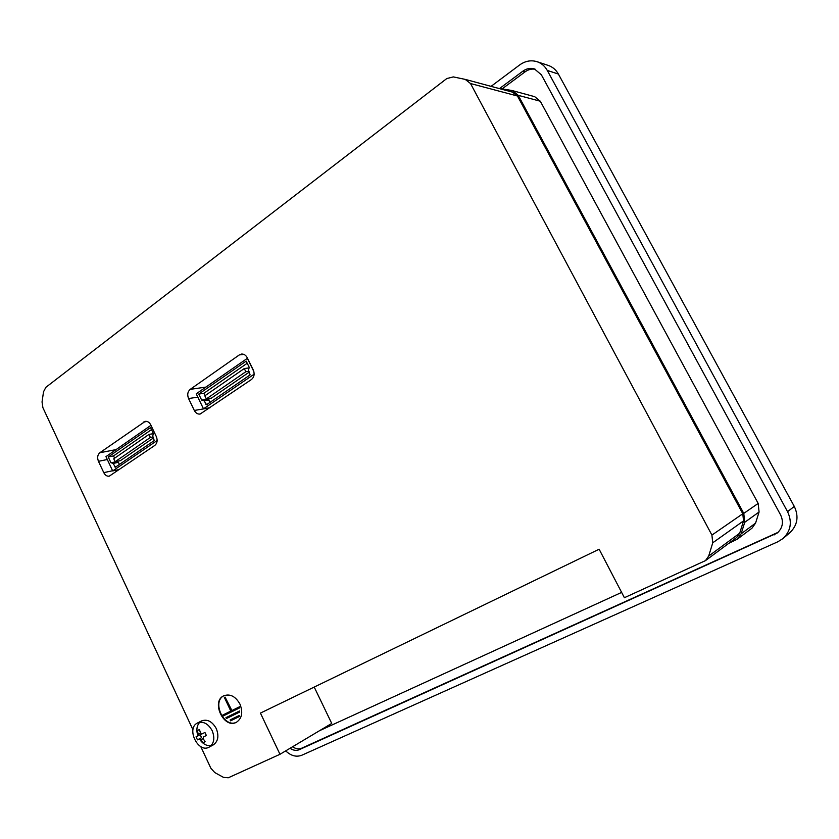 <?xml version="1.0" encoding="UTF-8"?>
<svg xmlns="http://www.w3.org/2000/svg" width="839" height="839" viewBox="0 0 839 839"><rect width="100%" height="100%" fill="white"/><g stroke="black" fill="none" stroke-linecap="round" stroke-linejoin="round"><path stroke-width="1.26" d="M192.96 729.804L42.904 407.691L42.044 401.944L43.523 391.782L45.872 387.314L446.788 78.551L453.322 76.905L465.184 79.38L470.522 83.533L711.912 535.093L712.751 542.802L708.693 556.058L705.473 560.63L624.394 597.714L599.13 549.22L260.436 713.087L279.974 754.292L331.72 723.428L314.216 687.068M502.603 88.535L525.151 71.787C528.413 69.438 531.863 68.609 535.492 69.312M778.005 532.366L301.673 748.21C298.747 749.405 295.716 748.923 292.591 746.762M498.083 88.242L511.958 90.497L534.684 96.674L540.295 101.225L758.173 503.421L759.075 512L755.572 523.117L751.933 528.234L737.366 539.141L728.703 543.378M491.067 86.354L519.645 64.96C525.224 60.964 531.045 59.873 537.096 61.708C541.48 63.229 544.878 66.145 547.28 70.445L787.559 511.675C792.362 521.994 790.852 530.94 783.028 538.523L777.879 541.753L301.809 755.236C296.345 757.313 290.965 755.866 285.69 750.884M500.107 88.126L522.97 71.105C526.64 68.494 530.458 67.76 534.433 68.913L541.365 74.797L780.585 514.884C783.815 521.868 782.745 527.878 777.365 532.933L299.177 749.72C296.24 750.915 293.21 750.433 290.084 748.262M537.096 61.708L548.349 65.463C552.66 66.963 556.005 69.826 558.375 74.042L794.292 506.431C799.011 516.53 797.522 525.298 789.835 532.744L783.028 538.523M512.472 90.622L518.24 95.331L743.774 513.395L744.728 522.309L741.12 533.835L737.366 539.141M621.626 592.397L319.596 730.664M512.44 92.133L517.464 96.003L742.788 513.762L743.543 520.883L739.704 533.195L736.673 537.463L705.473 560.63M279.974 754.292L228.313 777.774L223.499 777.375L214.774 772.572L210.83 768.178L200.783 746.605M239.964 704.12C235.56 696.37 230.169 693.591 223.814 695.762C210.652 701.498 224.055 729.531 236.514 722.211C241.989 718.362 243.132 712.332 239.964 704.12M247.232 357.708L253.263 369.978C254.825 373.953 254.207 377.141 251.438 379.532L200.102 414.067C197.679 414.319 195.749 413.113 194.312 410.46L188.565 398.556C187.076 394.729 187.632 391.656 190.212 389.359L239.335 354.907L241.527 354.068C243.939 353.932 245.837 355.149 247.232 357.708M150.758 424.891L156.316 436.553C157.763 440.318 157.26 443.286 154.785 445.436L109.28 476.153C107.004 476.468 105.169 475.293 103.774 472.64L98.457 461.314C97.072 457.675 97.523 454.822 99.831 452.745L145.252 421.356C147.549 421.126 149.384 422.3 150.758 424.891M157.145 440.517L112.678 470.931L119.558 469.452M112.678 470.931L105.955 456.647L150.957 425.321M110.916 462.677L113.108 463.443L115.404 467.176L154.25 440.559L152.729 436.165L153.338 433.406L150.548 427.554L108.231 456.961L110.916 462.677L116.432 461.838M254.133 374.194L203.489 408.834L196.221 393.816L247.484 358.232M247.316 358.253L253.85 371.541M203.489 408.834L210.107 407.712M201.643 400.077L204.066 400.822L206.562 404.723L250.116 374.886L248.48 370.24L249.204 367.272L246.173 361.116L198.738 394.078L201.643 400.077L206.897 399.479M151.513 429.578L113.548 455.902L114.618 458.167M113.548 455.902L108.231 456.961M119.4 464.439L118.414 462.341L117.061 461.765M148.943 434.445L113.737 458.786L115.121 461.733L150.37 437.455L148.943 434.445L153.411 433.616M153.097 436.941L150.37 437.455M153.547 437.885L120.428 460.642L115.121 461.733M247.222 363.245L203.856 393.302L205.01 395.683M203.856 393.302L198.738 394.078M210.232 402.206L208.03 399.291L202.923 400.109M244.285 368.541L204.821 395.819L206.321 398.924L245.837 371.708L244.285 368.541L249.246 367.891M248.994 371.289L245.837 371.708M249.361 372.044L211.418 398.116L206.321 398.924M209.257 747.077L213.326 744.864C218.14 741.414 219.126 735.992 216.273 728.577C212.246 721.456 207.359 718.897 201.633 720.9L197.522 722.987C185.818 728.242 198.182 753.737 209.257 747.077C214.081 743.616 215.057 738.163 212.204 730.717C208.156 723.564 203.269 720.984 197.522 722.987M199.734 722.274C196.704 725.704 196.095 730.224 197.92 735.834M199.399 738.928C202.671 743.899 206.583 746.144 211.124 745.64M206.373 735.509L204.947 732.457L202.084 733.884L200.511 733.034L199.472 729.531L197.249 730.622L198.287 734.125L197.952 735.897L196.043 736.81L197.459 739.841L199.357 738.939L200.92 739.788L202.923 742.788L205.156 741.707L203.153 738.708L203.478 736.936L206.373 735.509M205.094 741.634L202.923 742.788M200.185 734.723L201.57 737.68L197.459 739.841M201.57 737.68L199.357 738.939M230.117 719.925L230.547 720.837L239.272 716.59L238.832 715.667L230.117 719.925L238.832 715.667M239.23 715.457L239.272 716.59M225.943 717.66L226.373 718.572L239.555 712.101L239.125 711.189L225.943 717.66L239.125 711.189M239.524 710.979L239.555 712.101M222.587 715.153L223.017 716.066L239.66 707.864L239.22 706.941L231.491 710.759L225.062 697.094L224.38 697.44L230.809 711.094L222.587 715.153L230.809 711.084M239.66 707.864L239.629 706.732L231.9 710.549L225.062 697.094M224.013 695.667C211.26 701.603 224.349 728.976 236.713 722.106M547.28 70.445L558.375 74.042M787.559 511.675L794.292 506.431M525.151 71.787L522.97 71.105M775.498 533.824L774.166 534.904M301.673 748.21L299.177 749.72M540.295 101.225L518.24 95.331M758.173 503.421L743.774 513.395M759.075 512L744.728 522.309M755.572 523.117L741.12 533.835M470.522 83.533L517.464 96.003M711.912 535.093L742.788 513.762M712.751 542.802L743.543 520.883M708.693 556.058L739.704 533.195M112.594 470.742L103.774 472.64M107.308 459.52L98.457 461.314M116.107 449.589L99.831 452.745M147.014 421.451L143.637 422.027M209.939 407.827L194.312 410.46M197.826 397.13L188.565 398.556M205.88 387.094L190.212 389.359M243.845 354.394L239.335 354.907M118.414 462.341L113.108 463.443M116.327 466.547L114.723 466.883M209.163 400.004L204.066 400.822M207.348 404.178L205.807 404.429M203.111 738.624L200.92 739.788M200.49 732.982L198.287 734.125M201.633 733.968L197.962 735.887L201.633 733.968M465.603 79.485L512.828 92.227M117.334 461.649L112.017 462.75"/></g></svg>
